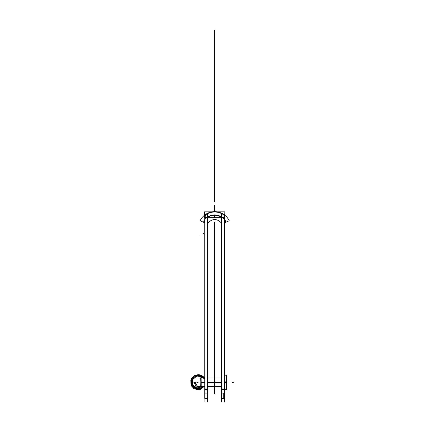 <?xml version="1.0" encoding="UTF-8"?>
<svg xmlns="http://www.w3.org/2000/svg" width="424" height="424" viewBox="0 0 424 424"><rect width="100%" height="100%" fill="white"/><g stroke="black" fill="none" stroke-linecap="round" stroke-linejoin="round"><path stroke-width="0.64" d="M224.418 402.037L224.418 213.934M221.641 402.037L221.641 213.934M205.693 214.714A5.549 5.549 0 0 0 204.909 217.719A5.549 5.549 0 0 1 205.693 214.714M206.901 217.554L204.909 217.554L206.901 217.554L204.909 217.554L206.901 217.554L204.909 217.554L205.608 214.857A15.815 15.815 0 0 1 223.718 214.857A15.815 15.815 0 0 0 205.608 214.857A15.815 15.815 0 0 1 223.718 214.857A15.815 15.815 0 0 0 205.608 214.857A15.815 15.815 0 0 1 223.718 214.857M224.582 222.839L229.209 220.719A16.186 16.186 0 0 0 200.117 220.719L204.744 222.839M223.633 214.714A5.549 5.549 0 0 1 224.413 217.719A5.549 5.549 0 0 0 223.633 214.714M212.09 211.841L204.516 211.841L204.516 217.719L224.805 217.719L224.805 211.841L217.236 211.841M224.418 217.554L222.425 217.554M221.635 217.406A12.54 12.54 0 0 0 207.686 217.406A12.54 12.54 0 0 1 221.635 217.406A2.777 2.777 0 0 1 221.641 217.554A2.777 2.777 0 0 0 221.635 217.401A12.54 12.54 0 0 0 207.686 217.406A2.777 2.777 0 0 0 207.686 217.554A2.777 2.777 0 0 1 207.686 217.401A12.54 12.54 0 0 1 221.635 217.406A12.54 12.54 0 0 0 207.686 217.406M224.582 393.085L221.476 393.085L221.476 214.109L224.582 214.109L224.582 398.406L221.476 398.406L221.476 393.085M221.641 389.64L224.418 389.64L221.641 389.64M224.582 388.994L221.476 388.994M224.508 398.406L223.268 398.406L223.268 393.085M223.268 389.64L224.508 389.64M224.582 221.932L225.732 221.249A12.874 12.874 0 0 0 203.594 221.249L204.744 221.932M207.686 213.934L207.686 402.031M204.909 213.934L204.909 402.031M204.744 398.401L204.744 393.08L207.85 393.08L207.85 398.401L204.744 398.401M204.744 388.988L207.85 388.988M204.819 389.635L206.053 389.635M206.053 393.08L206.053 398.401L204.819 398.401M204.744 393.08L204.744 214.109L207.85 214.109L207.85 393.08M204.909 389.635L207.686 389.635L204.909 389.635M221.476 382.035L207.85 382.035M204.744 382.035L201.22 382.035L201.22 386.725M204.744 382.575L201.22 382.575L201.103 378.001L200.637 386.603L202.354 386.603M201.866 376.92L203.091 378.001L200.637 378.001L201.103 386.603M200.828 378.097L200.828 386.508M221.476 382.575L207.85 382.575M204.151 378.325C201.755 377.89 201.755 377.89 204.156 378.325M204.744 378.25L203.88 378.325M204.744 378.335L204.018 378.415C201.904 377.969 201.904 377.969 204.018 378.415L204.744 378.335M203.886 386.28L204.744 386.354M204.151 386.28C201.75 386.714 201.755 386.714 204.156 386.28M204.018 386.19C201.904 386.635 201.904 386.635 204.018 386.19C201.904 386.635 201.904 386.635 204.018 386.19C201.904 386.635 201.904 386.635 204.018 386.19L204.744 386.269M224.81 382.755L224.81 375.108M224.582 375.224L224.694 389.38L224.646 375.224L225.801 375.224M224.694 389.38L224.81 381.849M224.81 381.86L226.241 381.86M226.241 382.755L226.241 375.108L226.755 375.622L226.755 382.724L226.358 382.745L226.358 375.224L226.527 389.38L224.529 389.38M224.81 382.305L226.241 382.305M226.241 381.849L226.241 389.497L226.755 388.983L226.527 381.87M226.639 375.229L226.639 389.375M224.81 382.745L226.241 382.745M226.527 382.745L226.527 375.224L224.529 375.224M198.209 388.638L198.209 390.122M198.188 389.937L198.188 388.824L198.188 389.937L198.188 388.824L198.188 389.937L198.188 388.824L195.915 388.411L198.162 388.824L192.66 385.755L192.321 379.459L197.478 375.823L203.297 378.25L197.478 375.823L192.321 379.459L192.66 385.755L198.172 388.824L192.66 385.755L192.321 379.459L197.478 375.823L203.297 378.25L197.478 375.823L192.321 379.459L192.66 385.755L197.913 388.819M198.904 388.819L199.02 389.852L198.914 388.819L192.936 386.222L192.141 379.761L197.314 375.802L203.345 378.25M203.345 386.354L198.904 388.824M204.675 386.259L199.026 389.889L191.955 386.635L191.404 378.892L197.944 374.71L204.744 378.457M196.609 375.977L191.966 380.355L192.337 385.172L195.915 388.411M198.172 389.937L191.595 386.142L191.542 378.553L198.066 374.673L204.713 378.341L198.072 374.673L191.542 378.547L191.59 386.137L198.162 389.937L191.595 386.142L191.542 378.553L198.066 374.673L204.713 378.341L198.066 374.673L191.542 378.553L191.595 386.142L198.172 389.937L191.595 386.142L191.542 378.553L198.066 374.673L204.713 378.341L199.513 374.784L191.913 377.959L191.001 384.875L191.335 385.66M204.67 386.338L198.612 389.926M197.828 389.926L191.208 385.384M190.986 384.828L191.001 379.74L190.986 384.828M192.501 377.217L193.604 376.199M197.86 374.678L199.089 374.721L194.987 375.373M200.435 375.007L201.601 375.473M203.345 376.671L203.69 377.005M202.11 386.603L197.335 386.37L195.104 382.146L197.324 386.322L202.025 386.603L197.86 386.619L195.263 383.37L195.141 382.305L197.388 386.359L202.025 386.603L197.388 386.359L195.141 382.305L194.028 382.305L195.326 382.278L193.847 382.326M201.421 387.965L196.275 386.884L194.033 382.119L196.201 386.874L201.294 388.04M194.07 382.125L195.104 382.156M199.026 389.852L198.194 389.9M203.297 386.354L198.909 388.787L203.297 386.354L198.909 388.787L198.188 388.824L198.904 388.781L203.287 386.37M198.549 388.813L198.209 388.824L198.549 388.813M192.194 384.87L192.04 384.467M192.104 379.968L193.196 378.113M214.661 202.052L214.661 29.966C214.661 18.433 214.661 18.433 214.661 29.966L214.661 202.052C214.661 195.729 214.661 195.729 214.661 202.052L214.661 29.966C214.661 18.433 214.661 18.433 214.661 29.966L214.661 202.052C214.661 195.729 214.661 195.729 214.661 202.052L214.661 29.966C214.661 18.433 214.661 18.433 214.661 29.966L214.661 202.052C214.661 194.733 214.661 194.733 214.661 202.052L214.661 29.966C214.661 18.433 214.661 18.433 214.661 29.966L214.661 202.052C214.661 194.733 214.661 194.733 214.661 202.052M214.661 54.786C214.661 48.882 214.661 48.882 214.661 54.786C214.661 60.696 214.661 60.696 214.661 54.786C214.661 48.882 214.661 48.882 214.661 54.786C214.661 60.696 214.661 60.696 214.661 54.786C214.661 48.882 214.661 48.882 214.661 54.786C214.661 60.696 214.661 60.696 214.661 54.786C214.661 48.882 214.661 48.882 214.661 54.786C214.661 60.696 214.661 60.696 214.661 54.786M214.661 72.271C214.661 66.367 214.661 66.367 214.661 72.271C214.661 78.18 214.661 78.18 214.661 72.271C214.661 66.367 214.661 66.367 214.661 72.271C214.661 78.18 214.661 78.18 214.661 72.271C214.661 66.367 214.661 66.367 214.661 72.271C214.661 78.18 214.661 78.18 214.661 72.271C214.661 66.367 214.661 66.367 214.661 72.271C214.661 78.18 214.661 78.18 214.661 72.271M214.661 89.755C214.661 83.851 214.661 83.851 214.661 89.755C214.661 95.665 214.661 95.665 214.661 89.755C214.661 83.851 214.661 83.851 214.661 89.755C214.661 95.665 214.661 95.665 214.661 89.755C214.661 83.851 214.661 83.851 214.661 89.755C214.661 95.665 214.661 95.665 214.661 89.755C214.661 83.851 214.661 83.851 214.661 89.755C214.661 95.665 214.661 95.665 214.661 89.755M214.661 107.24C214.661 101.336 214.661 101.336 214.661 107.24C214.661 113.15 214.661 113.15 214.661 107.24C214.661 101.336 214.661 101.336 214.661 107.24C214.661 113.15 214.661 113.15 214.661 107.24C214.661 101.336 214.661 101.336 214.661 107.24C214.661 113.15 214.661 113.15 214.661 107.24C214.661 101.336 214.661 101.336 214.661 107.24C214.661 113.15 214.661 113.15 214.661 107.24M214.661 124.725C214.661 118.821 214.661 118.821 214.661 124.725C214.661 130.634 214.661 130.634 214.661 124.725C214.661 118.821 214.661 118.821 214.661 124.725C214.661 130.634 214.661 130.634 214.661 124.725C214.661 118.821 214.661 118.821 214.661 124.725C214.661 130.634 214.661 130.634 214.661 124.725C214.661 118.821 214.661 118.821 214.661 124.725C214.661 130.634 214.661 130.634 214.661 124.725M214.661 142.21C214.661 136.305 214.661 136.305 214.661 142.21C214.661 148.119 214.661 148.119 214.661 142.21C214.661 136.305 214.661 136.305 214.661 142.21C214.661 148.119 214.661 148.119 214.661 142.21C214.661 136.305 214.661 136.305 214.661 142.21C214.661 148.119 214.661 148.119 214.661 142.21C214.661 136.305 214.661 136.305 214.661 142.21C214.661 148.119 214.661 148.119 214.661 142.21M214.661 37.301C214.661 31.397 214.661 31.397 214.661 37.301C214.661 43.211 214.661 43.211 214.661 37.301C214.661 31.397 214.661 31.397 214.661 37.301C214.661 43.211 214.661 43.211 214.661 37.301C214.661 31.397 214.661 31.397 214.661 37.301C214.661 43.211 214.661 43.211 214.661 37.301C214.661 31.397 214.661 31.397 214.661 37.301C214.661 43.211 214.661 43.211 214.661 37.301M214.661 211.634L214.661 205.465L214.661 211.634M214.661 214.857L214.661 217.406C214.661 214.592 214.661 214.592 214.661 217.406C214.661 214.592 214.661 214.592 214.661 217.406L214.661 214.857C214.661 211.078 214.661 211.078 214.661 214.857L214.661 217.554L214.661 214.857C214.661 211.078 214.661 211.078 214.661 214.857M200.197 235.082C206.202 232.071 206.202 232.071 200.197 235.082M203.16 233.598L204.744 232.803L203.16 233.598M214.661 394.034L214.661 386.704C214.661 392.608 214.661 392.608 214.661 386.704C214.661 392.608 214.661 392.608 214.661 386.704C214.661 392.608 214.661 392.608 214.661 386.704C214.661 392.608 214.661 392.608 214.661 386.704L214.661 394.034C214.661 405.567 214.661 405.567 214.661 394.034C214.661 405.567 214.661 405.567 214.661 394.034L214.661 386.603L214.661 394.034C214.661 405.567 214.661 405.567 214.661 394.034C214.661 405.567 214.661 405.567 214.661 394.034L214.661 221.953C214.661 229.273 214.661 229.273 214.661 221.953C214.661 229.273 214.661 229.273 214.661 221.953L214.661 394.034L214.661 221.953C214.661 228.282 214.661 228.282 214.661 221.953C214.661 228.282 214.661 228.282 214.661 221.953L214.661 394.034M214.661 378.001L214.661 221.953L214.661 378.001M214.661 369.219C214.661 375.123 214.661 375.123 214.661 369.219C214.661 363.31 214.661 363.31 214.661 369.219C214.661 375.123 214.661 375.123 214.661 369.219C214.661 363.31 214.661 363.31 214.661 369.219C214.661 375.123 214.661 375.123 214.661 369.219C214.661 363.31 214.661 363.31 214.661 369.219C214.661 375.123 214.661 375.123 214.661 369.219C214.661 363.31 214.661 363.31 214.661 369.219M214.661 351.735C214.661 357.639 214.661 357.639 214.661 351.735C214.661 345.825 214.661 345.825 214.661 351.735C214.661 357.639 214.661 357.639 214.661 351.735C214.661 345.825 214.661 345.825 214.661 351.735C214.661 357.639 214.661 357.639 214.661 351.735C214.661 345.825 214.661 345.825 214.661 351.735C214.661 357.639 214.661 357.639 214.661 351.735C214.661 345.825 214.661 345.825 214.661 351.735M214.661 334.25C214.661 340.154 214.661 340.154 214.661 334.25C214.661 328.34 214.661 328.34 214.661 334.25C214.661 340.154 214.661 340.154 214.661 334.25C214.661 328.34 214.661 328.34 214.661 334.25C214.661 340.154 214.661 340.154 214.661 334.25C214.661 328.34 214.661 328.34 214.661 334.25C214.661 340.154 214.661 340.154 214.661 334.25C214.661 328.34 214.661 328.34 214.661 334.25M214.661 316.765C214.661 322.669 214.661 322.669 214.661 316.765C214.661 310.856 214.661 310.856 214.661 316.765C214.661 322.669 214.661 322.669 214.661 316.765C214.661 310.856 214.661 310.856 214.661 316.765C214.661 322.669 214.661 322.669 214.661 316.765C214.661 310.856 214.661 310.856 214.661 316.765C214.661 322.669 214.661 322.669 214.661 316.765C214.661 310.856 214.661 310.856 214.661 316.765M214.661 299.28C214.661 305.185 214.661 305.185 214.661 299.28C214.661 293.371 214.661 293.371 214.661 299.28C214.661 305.185 214.661 305.185 214.661 299.28C214.661 293.371 214.661 293.371 214.661 299.28C214.661 305.185 214.661 305.185 214.661 299.28C214.661 293.371 214.661 293.371 214.661 299.28C214.661 305.185 214.661 305.185 214.661 299.28C214.661 293.371 214.661 293.371 214.661 299.28M214.661 281.796C214.661 287.7 214.661 287.7 214.661 281.796C214.661 275.886 214.661 275.886 214.661 281.796C214.661 287.7 214.661 287.7 214.661 281.796C214.661 275.886 214.661 275.886 214.661 281.796C214.661 287.7 214.661 287.7 214.661 281.796C214.661 275.886 214.661 275.886 214.661 281.796C214.661 287.7 214.661 287.7 214.661 281.796C214.661 275.886 214.661 275.886 214.661 281.796M204.744 389.635L207.85 389.635M221.476 382.305L207.85 382.305M204.744 382.305L201.22 382.305M224.694 382.305L224.694 378.001M214.661 212.005C214.661 203.228 214.661 203.228 214.661 212.005C214.661 203.228 214.661 203.228 214.661 212.005C214.661 206.451 214.661 206.451 214.661 212.005C214.661 206.451 214.661 206.451 214.661 212.005C214.661 206.811 214.661 206.811 214.661 212.005C214.661 206.811 214.661 206.811 214.661 212.005C214.661 203.228 214.661 203.228 214.661 212.005C214.661 203.228 214.661 203.228 214.661 212.005L214.661 211.449L214.661 212.005M201.103 382.575L201.103 382.305M196.805 382.305L198.188 382.305L196.805 382.305M204.018 388.548L204.018 389.937L204.018 388.548M233.439 382.305L232.05 382.305L233.439 382.305M226.358 381.86L226.358 382.305M194.028 382.305L195.141 382.305L197.388 386.359L202.025 386.603L197.388 386.359L195.141 382.305L194.028 382.305L195.141 382.305L195.263 383.37M198.13 375.781L196.084 376.13M199.089 374.721L198.379 374.673M195.543 375.145L195.035 375.351M190.837 380.254L190.954 384.727M207.686 223.284C212.334 218.296 216.987 218.296 221.641 223.284M221.476 386.603L207.85 386.603M203.091 386.603L202.481 386.603M201.464 386.964L200.934 386.434M200.934 378.171L201.464 377.641M221.476 378.001L207.85 378.001M204.744 378.001L201.798 375.579M224.524 375.394L225.054 374.864M224.524 389.211L225.054 389.741M225.801 389.38L224.646 389.38M226.533 389.211L225.997 389.741M226.533 375.394L225.997 374.864M198.072 388.824L192.051 384.499L192.39 379.326M193.418 377.858L195.215 376.501M195.22 376.496L198.315 375.786L203.297 378.25L199.254 375.871M201.082 388.146L200.033 388.559M198.957 388.776L203.08 386.619M191.807 383.625L192.178 384.828L191.674 382.003M192.03 380.174L193.015 378.335M194.441 376.968L196.853 375.924M197.595 375.807L199.195 375.86M199.026 389.889L192.167 386.985M197.287 386.296L196.922 386.026M202.052 388.888L198.209 389.937M197.902 389.932L193.63 388.426L191.086 385.098M190.98 384.817L191.113 379.438M192.189 377.588L193.588 376.215M194.531 375.606L197.96 374.673M198.739 374.689L200.197 374.938M197.923 388.819L192.051 384.499L192.215 379.687M193.275 378.017L194.462 376.952L198.755 375.807M201.029 376.433L202.969 377.869"/></g></svg>
